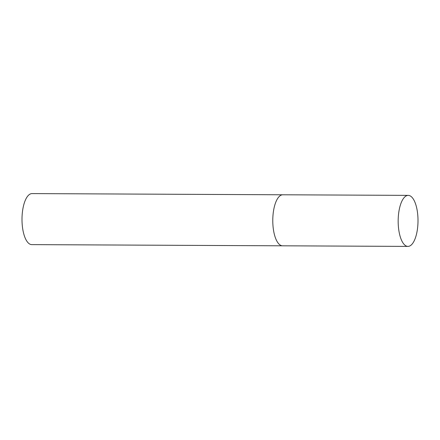 <?xml version="1.0" encoding="UTF-8"?>
<svg xmlns="http://www.w3.org/2000/svg" width="440" height="440" viewBox="0 0 440 440"><rect width="100%" height="100%" fill="white"/><g stroke="black" fill="none" stroke-linecap="round" stroke-linejoin="round"><path stroke-width="0.66" d="M272.784 221.364A25.515 9.917 90.3 0 0 282.574 245.812A25.515 9.917 -89.7 0 1 272.778 220.809A25.515 9.917 -89.7 0 1 282.387 194.805A25.515 9.917 -89.7 0 1 282.816 194.782A25.515 9.917 90.3 0 0 272.784 221.364M398.173 221.958A25.515 9.917 90.3 0 0 407.968 246.406A25.515 9.917 90.3 0 0 418 219.824A25.515 9.917 90.3 0 0 408.21 195.377A25.515 9.917 90.3 0 0 398.173 221.958M283.008 245.79A25.515 9.917 -89.7 0 1 282.574 245.812L31.796 244.624A25.515 9.917 -89.7 0 1 22 219.621A25.515 9.917 -89.7 0 1 31.609 193.617A25.515 9.917 -89.7 0 1 32.038 193.595L408.21 195.377M282.574 245.812L407.968 246.406"/></g></svg>
